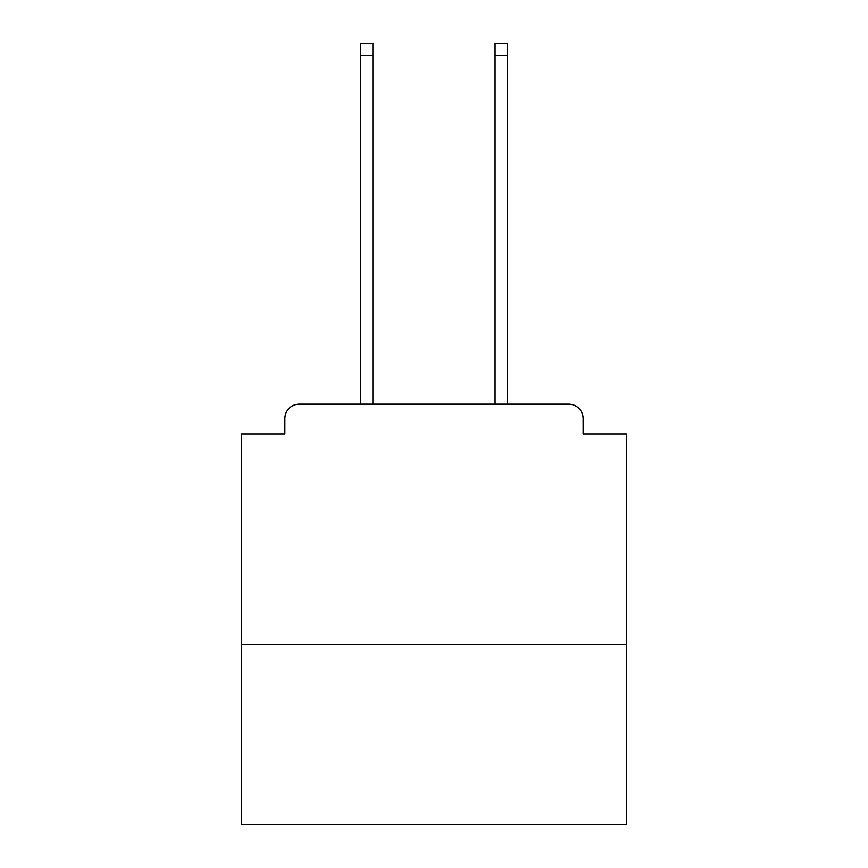 <?xml version="1.0" encoding="UTF-8"?>
<svg xmlns="http://www.w3.org/2000/svg" width="868" height="868" viewBox="0 0 868 868"><rect width="100%" height="100%" fill="white"/><g stroke="black" fill="none" stroke-linecap="round" stroke-linejoin="round"><path stroke-width="1.3" d="M626.414 644.696L626.414 434L583.122 434L583.122 418.604A14.431 14.431 0 0 0 568.692 404.173L299.308 404.173A14.431 14.431 0 0 0 284.878 418.604L284.878 434L241.586 434L241.586 824.6L626.414 824.6L626.414 644.696L241.586 644.696M284.878 418.604L284.878 434M568.692 404.173L509.039 404.173M358.961 404.173L299.308 404.173M583.122 434L583.122 418.604M372.904 55.422L360.404 55.422L360.404 43.4L372.904 43.4L372.904 404.173M360.404 55.422L360.404 404.173M507.596 43.4L507.596 55.422L495.096 55.422L495.096 43.4L507.596 43.4M495.096 404.173L495.096 55.422M507.596 404.173L507.596 55.422"/></g></svg>
